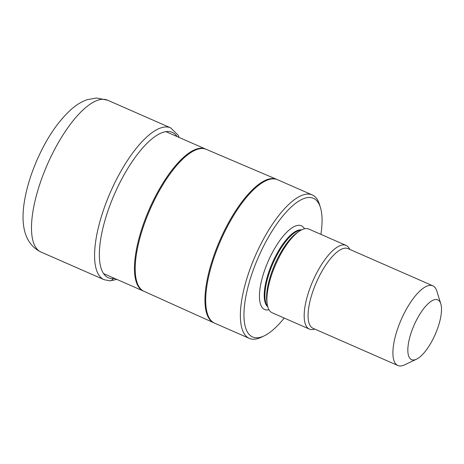 <?xml version="1.0" encoding="UTF-8"?>
<svg xmlns="http://www.w3.org/2000/svg" width="464" height="464" viewBox="0 0 464 464"><rect width="100%" height="100%" fill="white"/><g stroke="black" fill="none" stroke-linecap="round" stroke-linejoin="round"><path stroke-width="0.7" d="M284.212 318.049A75.713 26.761 -66.3 0 1 264.126 335.901L261.244 337.27A78.323 27.683 -66.3 0 1 253.785 339.242A78.323 27.683 -66.3 0 1 249.33 338.389A78.323 27.683 -66.3 0 1 252.984 261.331A78.323 27.683 -66.3 0 1 307.777 194.074A78.323 27.683 -66.3 0 1 312.231 194.926A78.323 27.683 -66.3 0 1 319.481 204.444L320.427 207.501A75.713 26.761 -66.3 0 1 320.908 234.366M264.126 335.901A75.713 26.761 -66.3 0 1 256.923 337.804A75.713 26.761 -66.3 0 1 253.965 268.117A75.713 26.761 -66.3 0 1 309.111 197.473A75.713 26.761 -66.3 0 1 320.427 207.501M346.098 245.41L308.821 229.065A45.687 16.147 113.7 0 0 306.223 228.566A45.687 16.147 113.7 0 0 299.379 231.147A45.687 16.147 113.7 0 0 275.686 264.422A45.687 16.147 113.7 0 0 267.258 304.396A45.687 16.147 113.7 0 0 272.124 312.748L309.401 329.098A45.687 16.147 -66.3 0 1 311.535 284.142A45.687 16.147 -66.3 0 1 343.499 244.911A45.687 16.147 -66.3 0 1 346.098 245.41A45.687 16.147 -66.3 0 1 349.734 249.383M314.789 329.08A45.687 16.147 -66.3 0 1 312.005 329.597A45.687 16.147 -66.3 0 1 309.401 329.098M416.533 359.177L404.498 364.895A43.512 15.382 -66.3 0 1 400.357 365.992A43.512 15.382 -66.3 0 1 397.88 365.516A43.512 15.382 -66.3 0 1 399.91 322.706A43.512 15.382 -66.3 0 1 430.354 285.343A43.512 15.382 -66.3 0 1 432.831 285.812A43.512 15.382 -66.3 0 1 436.856 291.102L440.8 303.833A32.637 11.536 -66.3 0 1 435.238 334.387A32.637 11.536 -66.3 0 1 416.533 359.177A32.637 11.536 -66.3 0 1 413.424 359.994A32.637 11.536 -66.3 0 1 412.148 329.956A32.637 11.536 -66.3 0 1 435.922 299.506A32.637 11.536 -66.3 0 1 440.8 303.833M116.882 279.427L110.038 280.842A3.48 3.213 -90.9 0 0 112.961 278.667L113.268 277.843M40.971 252.016C22.347 242.991 21.408 220.649 24.232 202.553C26.39 188.749 30.723 174.418 37.236 159.558C47.137 137.176 58.934 120.048 72.628 108.17C77.117 104.377 81.971 101.546 87.186 99.69L96.547 98.008L107.549 100.183A82.894 29.302 113.7 0 0 102.828 99.284A82.894 29.302 113.7 0 0 44.846 170.462A82.894 29.302 113.7 0 0 40.971 252.016L104.058 279.682A82.894 29.302 -66.3 0 1 107.932 198.122A82.894 29.302 -66.3 0 1 165.915 126.945A82.894 29.302 113.7 0 1 170.636 127.849L178.066 135.146L179.133 137.448M177.045 136.538A79.414 28.072 113.7 0 0 167.701 131.48A79.414 28.072 -66.3 0 0 109.852 205.575A79.414 28.072 -66.3 0 0 112.961 278.667A79.414 28.072 113.7 0 0 114.794 278.51M103.611 273.609L143.335 291.027A77.511 27.399 -66.3 0 1 146.955 214.762A77.511 27.399 -66.3 0 1 201.179 148.207A77.511 27.399 -66.3 0 1 201.225 148.207A77.511 27.399 -66.3 0 1 205.587 149.054L165.868 131.637M205.587 149.054L206.231 149.327A77.517 27.399 113.7 0 0 201.962 148.521A77.517 27.399 113.7 0 0 201.91 148.521A77.517 27.399 113.7 0 0 147.738 214.954A77.517 27.399 113.7 0 0 143.973 291.311L213.829 322.816A78.317 27.683 -66.3 0 1 217.633 245.671A78.317 27.683 -66.3 0 1 272.368 178.547A78.317 27.683 -66.3 0 1 276.73 179.365L277.559 179.725A78.323 27.683 113.7 0 0 273.099 178.866A87.029 80.359 -90.9 0 0 272.368 178.547M273.099 178.866A78.323 27.683 113.7 0 0 218.312 246.123A78.323 27.683 113.7 0 0 214.652 323.182L213.829 322.816M304.5 228.781A45.687 16.147 113.7 0 0 298.764 225.295A45.687 16.147 113.7 0 0 265.483 267.925A45.687 16.147 113.7 0 0 267.27 309.981A45.687 16.147 113.7 0 0 268.992 309.766M301.519 229.889A42.207 14.918 113.7 0 0 300.544 229.831A42.207 14.918 113.7 0 0 271.817 264.149A42.207 14.918 113.7 0 0 267.786 306.82M432.831 285.812L347.988 248.617A43.512 15.382 113.7 0 0 345.512 248.141A43.512 15.382 113.7 0 0 315.073 285.505A43.512 15.382 113.7 0 0 313.043 328.315L397.88 365.516M299.379 231.147L297.528 232.383A43.546 15.393 113.7 0 0 274.943 264.097A43.546 15.393 113.7 0 0 266.916 302.197L267.258 304.396M267.647 306.304A42.207 14.918 -66.3 0 1 273.023 263.256A42.207 14.918 -66.3 0 1 301.043 230.138M107.549 100.183L170.636 127.849M104.058 279.682L110.038 280.842M143.335 291.027L143.973 291.311M206.231 149.327L276.73 179.365M249.33 338.389L214.652 323.182M312.231 194.926L277.559 179.725"/></g></svg>

